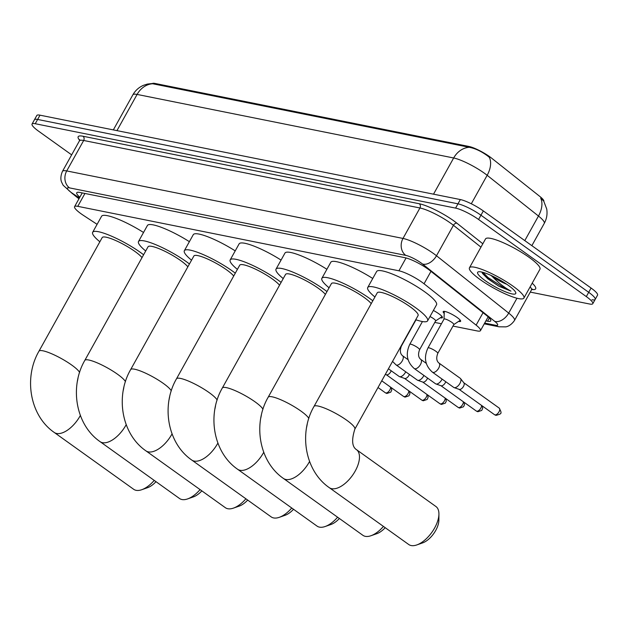 <?xml version="1.0" encoding="UTF-8"?>
<svg xmlns="http://www.w3.org/2000/svg" width="629" height="629" viewBox="0 0 629 629"><rect width="100%" height="100%" fill="white"/><g stroke="black" fill="none" stroke-linecap="round" stroke-linejoin="round"><path stroke-width="0.94" d="M433.373 310.467A9.97 1.903 29.1 0 1 438.971 313.863A9.97 1.903 29.1 0 1 442.431 317.653A9.97 1.903 29.1 0 1 440.371 317.747M444.208 313.407A9.97 1.903 29.1 0 1 443.201 311.614A9.97 1.903 29.1 0 1 448.414 312.621A9.97 1.903 29.1 0 1 457.165 317.511A9.97 1.903 29.1 0 1 460.617 321.309A9.97 1.903 29.1 0 1 458.557 321.395M452.974 326.081L477.277 330.956A18.689 3.57 -150.9 0 0 480.47 330.642A18.689 3.57 -150.9 0 0 476.122 325.13L424.048 283.789A18.689 3.57 -150.9 0 0 421.917 282.185A18.689 3.57 -150.9 0 0 398.928 270.8L77.776 206.336A18.689 3.57 -150.9 0 0 74.584 206.65A18.689 3.57 -150.9 0 0 83.492 215.425L97.094 224.333M543.865 201.319A16.818 3.208 -150.9 0 0 539.894 196.492L491.626 158.162A16.818 3.208 -150.9 0 0 489.708 156.723A16.818 3.208 -150.9 0 0 469.014 146.478L155.08 83.46A16.818 3.208 -150.9 0 0 152.281 83.633M434.781 322.425L441.432 323.762M524.79 240.608L538.471 216.038A21.803 13.987 -51.5 0 0 540.696 198.159L543.692 201.044L546.711 208.97C547.544 214.049 546.727 218.853 544.266 223.381A24.916 4.757 -150.9 0 0 538.471 216.038L487.161 175.294A21.803 13.987 -51.5 0 0 489.362 157.36L487.648 155.953C481.327 151.298 475.209 148.413 469.281 147.296L151.738 83.563L147.422 84.066L143.514 85.3C138.891 87.289 135.337 90.474 132.845 94.853L113.338 129.896M71.651 154.852L38.534 131.147A18.689 3.57 29.1 0 1 32.055 124.039L34.438 119.762A18.689 3.57 29.1 0 1 37.622 119.447L457.959 203.827A18.689 3.57 29.1 0 1 480.949 215.212L588.689 292.312A18.689 3.57 29.1 0 1 595.168 299.428L597.55 295.15A18.689 3.57 29.1 0 0 591.071 288.043L483.331 210.935A18.689 3.57 29.1 0 0 460.342 199.558L40.004 115.178A18.689 3.57 29.1 0 0 36.812 115.484L34.438 119.762A18.689 3.57 29.1 0 1 37.622 119.447L457.959 203.827A18.689 3.57 29.1 0 1 480.949 215.212L588.689 292.312A18.689 3.57 29.1 0 1 595.168 299.428A18.689 3.57 29.1 0 1 591.975 299.742M485.91 320.861L487.561 321.191A18.689 3.57 -150.9 0 0 490.754 320.876A18.689 3.57 -150.9 0 0 486.406 315.373L430.157 270.706A18.689 3.57 -150.9 0 0 428.027 269.102A18.689 3.57 -150.9 0 0 405.037 257.717L79.938 192.458A18.689 3.57 -150.9 0 0 76.746 192.773A18.689 3.57 -150.9 0 0 79.828 197.231M32.055 124.039A18.689 3.57 29.1 0 1 35.248 123.724L455.585 208.105A18.689 3.57 29.1 0 1 478.575 219.482L586.314 296.589A18.689 3.57 29.1 0 1 592.793 303.697A18.689 3.57 29.1 0 1 589.601 304.011L530.271 292.1M480.257 279.638A31.151 5.944 29.1 0 1 469.462 267.789A31.151 5.944 29.1 0 1 485.745 270.934A31.151 5.944 29.1 0 1 513.099 286.234A31.151 5.944 29.1 0 1 523.894 298.083A31.151 5.944 29.1 0 1 507.611 294.93A31.151 5.944 29.1 0 1 480.257 279.638M469.462 267.789L485.525 238.934A31.151 5.944 29.1 0 1 501.808 242.086A31.151 5.944 29.1 0 1 529.162 257.379A31.151 5.944 29.1 0 1 539.957 269.228L523.894 298.083M481.956 272.098L482.6 273.576L487.727 278.726L498.915 286.258L510.952 291.125C504.662 287.736 498.459 282.885 492.342 276.579A15.576 2.972 29.1 0 0 506.746 284.245M508.169 285.244A21.803 4.159 29.1 0 1 515.764 292.634A21.803 4.159 29.1 0 1 506.007 292.021A21.803 4.159 29.1 0 1 485.187 280.628A21.803 4.159 29.1 0 1 478.386 271.83A21.803 4.159 29.1 0 1 508.169 285.244M490.903 275.36L492.342 276.579M482.349 273.151L487.577 278.38L498.915 286.258M482.836 272.318L488.049 277.531L504.741 288.365L510.952 291.125M78.979 198.748A31.151 5.944 29.1 0 1 73.381 194.282M408.716 544.502A23.359 11.739 -54.4 0 0 411.162 545.54A23.359 11.739 -54.4 0 0 416.799 544.934A23.359 11.739 -54.4 0 0 438.924 514.019A23.359 11.739 -54.4 0 0 435.905 506.502L356.462 449.649A23.359 11.739 125.6 0 1 353.86 473.33A23.359 11.739 125.6 0 1 331.711 488.686A23.359 11.739 125.6 0 1 329.266 487.648L408.716 544.502M356.462 449.649C351.996 446.732 351.462 439.899 354.842 429.143L418.073 315.538A23.359 4.458 -150.9 0 0 409.974 306.653A23.359 4.458 -150.9 0 0 389.461 295.182A23.359 4.458 -150.9 0 0 377.251 292.815L314.02 406.42C298.578 432.956 304.876 470.83 329.266 487.648M374.923 296.998A34.265 6.542 29.1 0 1 367.721 287.516A34.265 6.542 29.1 0 1 385.64 290.983A34.265 6.542 29.1 0 1 415.722 307.801A34.265 6.542 29.1 0 1 427.602 320.845A34.265 6.542 29.1 0 1 415.745 319.721M367.721 287.516L376.645 271.484A34.265 6.542 29.1 0 1 394.556 274.952A34.265 6.542 29.1 0 1 424.646 291.77A34.265 6.542 29.1 0 1 436.518 304.813L427.602 320.845M438.924 514.019L438.877 520.214A17.132 8.609 125.6 0 1 422.649 542.882L416.799 544.934M309.57 461.482A23.359 11.739 125.6 0 1 285.865 479.479A23.359 11.739 125.6 0 1 283.427 478.441L362.87 535.295A23.359 11.739 -54.4 0 0 365.315 536.34A23.359 11.739 -54.4 0 0 370.961 535.727A23.359 11.739 -54.4 0 0 383.438 526.41M371.228 303.626A23.359 4.458 -150.9 0 0 364.128 297.446A23.359 4.458 -150.9 0 0 343.623 285.975A23.359 4.458 -150.9 0 0 331.404 283.616L268.174 397.214C252.732 423.757 259.03 461.623 283.427 478.441M329.077 287.791A34.265 6.542 29.1 0 1 321.875 278.309A34.265 6.542 29.1 0 1 339.794 281.776A34.265 6.542 29.1 0 1 369.876 298.602A34.265 6.542 29.1 0 1 372.816 300.78M321.875 278.309L330.799 262.277A34.265 6.542 29.1 0 1 372.745 278.49M385.215 527.684A17.132 8.609 125.6 0 1 376.81 533.683L370.961 535.727M263.732 452.282A23.359 11.739 125.6 0 1 240.026 470.28A23.359 11.739 125.6 0 1 237.581 469.242L317.032 526.096A23.359 11.739 -54.4 0 0 319.469 527.133A23.359 11.739 -54.4 0 0 325.114 526.528A23.359 11.739 -54.4 0 0 337.6 517.211M325.39 294.419A23.359 4.458 -150.9 0 0 318.29 288.247A23.359 4.458 -150.9 0 0 297.776 276.776A23.359 4.458 -150.9 0 0 285.558 274.409L222.328 388.014C206.894 414.55 213.184 452.424 237.581 469.242M283.239 278.592A34.265 6.542 29.1 0 1 276.037 269.11A34.265 6.542 29.1 0 1 293.947 272.577A34.265 6.542 29.1 0 1 324.037 289.395A34.265 6.542 29.1 0 1 326.97 291.573M276.037 269.11L284.961 253.078A34.265 6.542 29.1 0 1 326.899 269.283M339.377 518.485A17.132 8.609 125.6 0 1 330.964 524.484L325.114 526.528M217.886 443.075A23.359 11.739 125.6 0 1 194.18 461.073A23.359 11.739 125.6 0 1 191.743 460.035L271.185 516.896A23.359 11.739 -54.4 0 0 273.631 517.934A23.359 11.739 -54.4 0 0 279.276 517.329A23.359 11.739 -54.4 0 0 291.754 508.004M279.543 285.22A23.359 4.458 -150.9 0 0 272.443 279.04A23.359 4.458 -150.9 0 0 251.93 267.569A23.359 4.458 -150.9 0 0 239.72 265.21L176.49 378.807C161.048 405.351 167.345 443.225 191.743 460.035M237.392 269.385A34.265 6.542 29.1 0 1 230.19 259.903A34.265 6.542 29.1 0 1 248.109 263.37A34.265 6.542 29.1 0 1 278.191 280.196A34.265 6.542 29.1 0 1 281.132 282.374M230.19 259.903L239.114 243.879A34.265 6.542 29.1 0 1 281.061 260.084M293.531 509.278A17.132 8.609 125.6 0 1 285.126 515.277L279.276 517.329M172.047 433.876A23.359 11.739 125.6 0 1 148.342 451.874A23.359 11.739 125.6 0 1 145.897 450.836L225.347 507.689A23.359 11.739 -54.4 0 0 227.784 508.727A23.359 11.739 -54.4 0 0 233.43 508.122A23.359 11.739 -54.4 0 0 245.908 498.805M233.705 276.013A23.359 4.458 -150.9 0 0 226.605 269.841A23.359 4.458 -150.9 0 0 206.092 258.37A23.359 4.458 -150.9 0 0 193.874 256.003L130.643 369.608C115.209 396.144 121.499 434.018 145.897 450.836M191.546 260.186A34.265 6.542 29.1 0 1 184.352 250.704A34.265 6.542 29.1 0 1 202.263 254.171A34.265 6.542 29.1 0 1 232.353 270.997A34.265 6.542 29.1 0 1 235.285 273.175M184.352 250.704L193.276 234.672A34.265 6.542 29.1 0 1 235.215 250.877M247.684 500.079A17.132 8.609 125.6 0 1 239.279 506.078L233.43 508.122M126.201 424.669A23.359 11.739 125.6 0 1 102.496 442.674A23.359 11.739 125.6 0 1 100.05 441.629L179.501 498.49A23.359 11.739 -54.4 0 0 181.946 499.528A23.359 11.739 -54.4 0 0 187.591 498.923A23.359 11.739 -54.4 0 0 200.069 489.606M187.859 266.814A23.359 4.458 -150.9 0 0 180.759 260.634A23.359 4.458 -150.9 0 0 160.246 249.163A23.359 4.458 -150.9 0 0 148.035 246.804L84.805 360.401C69.363 386.945 75.661 424.819 100.05 441.629M145.708 250.979A34.265 6.542 29.1 0 1 138.506 241.505A34.265 6.542 29.1 0 1 156.424 244.964A34.265 6.542 29.1 0 1 186.506 261.79A34.265 6.542 29.1 0 1 189.447 263.968M138.506 241.505L147.43 225.473A34.265 6.542 29.1 0 1 189.376 241.678M201.846 490.872A17.132 8.609 125.6 0 1 193.433 496.871L187.591 498.923M80.363 415.47A23.359 11.739 125.6 0 1 56.657 433.467A23.359 11.739 125.6 0 1 54.212 432.43L133.662 489.283A23.359 11.739 -54.4 0 0 136.1 490.321A23.359 11.739 -54.4 0 0 141.745 489.716A23.359 11.739 -54.4 0 0 154.223 480.399M142.02 257.607A23.359 4.458 -150.9 0 0 134.921 251.435A23.359 4.458 -150.9 0 0 114.407 239.963A23.359 4.458 -150.9 0 0 102.189 237.597L38.959 351.202C23.525 377.738 29.815 415.612 54.212 432.43M99.862 241.78A34.265 6.542 29.1 0 1 92.667 232.298A34.265 6.542 29.1 0 1 110.578 235.765A34.265 6.542 29.1 0 1 140.668 252.591A34.265 6.542 29.1 0 1 143.601 254.769M92.667 232.298L101.583 216.266A34.265 6.542 29.1 0 1 143.53 232.478M156 481.672A17.132 8.609 125.6 0 1 147.595 487.672L141.745 489.716M453.761 324.611A5.606 1.069 -150.9 0 0 453.831 324.533A5.606 1.069 -150.9 0 0 451.889 322.394A5.606 1.069 -150.9 0 0 446.967 319.642A5.606 1.069 -150.9 0 0 444.035 319.076A5.606 1.069 -150.9 0 0 444.011 319.178M438.948 363.051L460.231 378.288A5.606 2.815 125.6 0 1 460.53 378.572A5.606 2.815 125.6 0 1 459.925 383.438A5.606 2.815 125.6 0 1 454.295 387.653A5.606 2.815 125.6 0 1 454.075 387.598A5.606 2.815 125.6 0 1 453.706 387.409L432.422 372.171C425.039 365.567 423.561 357.484 427.979 347.931A5.606 1.069 -150.9 0 1 428.758 347.806A5.606 1.069 -150.9 0 1 435.834 351.249A5.606 1.069 -150.9 0 1 437.776 353.388C436.101 357.822 436.495 361.046 438.948 363.051A5.606 2.815 125.6 0 1 438.327 368.736A5.606 2.815 125.6 0 1 433.011 372.423A5.606 2.815 125.6 0 1 432.831 372.376A5.606 2.815 125.6 0 1 432.422 372.171M463.707 382.691A4.049 2.036 125.6 0 1 463.927 382.896A4.049 2.036 125.6 0 1 463.487 386.41A4.049 2.036 125.6 0 1 459.422 389.453A4.049 2.036 125.6 0 1 459.264 389.414L454.075 387.598M435.567 320.955A5.606 1.069 -150.9 0 0 435.645 320.876A5.606 1.069 -150.9 0 0 433.696 318.746A5.606 1.069 -150.9 0 0 429.992 316.552M442.093 379.09A5.606 2.815 125.6 0 1 441.739 379.79A5.606 2.815 125.6 0 1 436.101 384.005A5.606 2.815 125.6 0 1 435.881 383.942A5.606 2.815 125.6 0 1 435.52 383.753L414.228 368.523C406.853 361.919 405.367 353.836 409.786 344.283A5.606 1.069 -150.9 0 1 410.564 344.157A5.606 1.069 -150.9 0 1 417.64 347.601A5.606 1.069 -150.9 0 1 419.582 349.732C417.915 354.174 418.301 357.398 420.754 359.403A5.606 2.815 125.6 0 1 420.133 365.087A5.606 2.815 125.6 0 1 414.818 368.775A5.606 2.815 125.6 0 1 414.637 368.728A5.606 2.815 125.6 0 1 414.228 368.523M445.764 381.724A4.049 2.036 125.6 0 1 445.293 382.754A4.049 2.036 125.6 0 1 441.228 385.805A4.049 2.036 125.6 0 1 441.071 385.758L435.881 383.942M423.899 375.442A5.606 2.815 125.6 0 1 423.545 376.134A5.606 2.815 125.6 0 1 417.908 380.348A5.606 2.815 125.6 0 1 417.695 380.293A5.606 2.815 125.6 0 1 417.326 380.105L396.042 364.867L392.543 361.408M427.571 378.068A4.049 2.036 125.6 0 1 427.099 379.106A4.049 2.036 125.6 0 1 423.034 382.149A4.049 2.036 125.6 0 1 422.877 382.11L417.695 380.293M405.705 371.786A5.606 2.815 125.6 0 1 405.351 372.486A5.606 2.815 125.6 0 1 399.714 376.7A5.606 2.815 125.6 0 1 399.501 376.637A5.606 2.815 125.6 0 1 399.132 376.449L388.431 368.791M409.385 374.42A4.049 2.036 125.6 0 1 408.905 375.45A4.049 2.036 125.6 0 1 404.84 378.501A4.049 2.036 125.6 0 1 404.683 378.454L399.501 376.637M391.191 370.764A4.049 2.036 125.6 0 1 390.719 371.802A4.049 2.036 125.6 0 1 386.646 374.845A4.049 2.036 125.6 0 1 386.489 374.805L385.318 374.389M430.975 271.351L424.048 283.789M155.08 83.46L154.671 84.192M469.014 146.478L468.613 147.194M406.075 257.961L398.928 270.8M483.041 312.699L476.122 325.13M84.939 193.465L77.776 206.336M471.302 203.78L487.161 175.294A24.916 4.757 -150.9 0 0 484.314 173.156A24.916 4.757 -150.9 0 0 453.666 157.981A21.803 18.383 -78.6 0 1 469.281 147.296M152.721 83.751A21.803 18.383 101.4 0 0 137.098 94.429A24.916 4.757 -150.9 0 0 132.845 94.853M433.523 194.172L453.666 157.981L137.098 94.429L116.955 130.62M40.004 115.178L35.248 123.724M460.342 199.558L455.585 208.105M483.331 210.935L478.575 219.482M591.071 288.043L586.314 296.589M484.668 323.094L495.534 325.272A12.462 2.374 -150.9 0 0 494.764 321.395L422.554 264.046A12.462 2.374 -150.9 0 0 421.131 262.977A12.462 2.374 -150.9 0 0 405.799 255.39L69.536 187.89A12.462 2.374 -150.9 0 0 71.73 192.836A12.462 2.374 -150.9 0 0 73.349 193.944L79.435 197.938M73.349 193.944A12.462 4.34 -56.8 0 1 72.469 193.685L63.167 185.28L61.626 182.19C61.862 182.607 59.33 178.526 62.468 171.355A24.916 4.757 29.1 0 1 66.721 170.931L402.992 238.438A24.916 4.757 29.1 0 1 433.648 253.613A24.916 4.757 29.1 0 1 436.487 255.751L453.438 225.292A24.916 4.757 -150.9 0 0 450.6 223.153A24.916 4.757 -150.9 0 0 419.944 207.979L83.673 140.479A24.916 4.757 -150.9 0 0 79.419 140.896L79.639 139.638L80.095 140.377M79.647 140.283A28.038 5.346 29.1 0 1 82.973 136.234L419.244 203.741A3.114 2.626 -78.6 0 1 419.944 207.979L402.992 238.438A12.462 10.504 101.4 0 0 405.799 255.39M419.244 203.741A28.038 5.346 29.1 0 1 453.729 220.81A28.038 5.346 29.1 0 1 456.929 223.216L482.82 243.777M532.197 283.176A28.038 5.346 29.1 0 1 531.851 289.466M422.554 264.046A12.462 7.988 -51.5 0 0 436.487 255.751L508.704 313.093L516.967 298.24M494.764 321.395A12.462 7.988 -51.5 0 0 508.704 313.093A24.916 4.757 29.1 0 1 514.498 320.436L531.45 289.977A24.916 4.757 -150.9 0 0 530.168 286.816M480.957 247.142L453.438 225.292A3.114 1.997 128.5 0 1 456.929 223.216M69.536 187.89A12.462 10.504 101.4 0 1 66.721 170.931L83.673 140.479A3.114 2.626 -78.6 0 0 82.973 136.234M495.534 325.272A12.462 10.504 101.4 0 0 499.033 326.805L505.677 326.876C505.181 326.899 510.017 326.923 514.498 320.436M489.338 317.999L487.561 321.191M354.842 429.143A23.359 4.458 -150.9 0 0 346.744 420.251A23.359 4.458 -150.9 0 0 318.007 406.027A23.359 4.458 -150.9 0 0 314.02 406.42M308.815 418.434A23.359 4.458 -150.9 0 0 300.898 411.051A23.359 4.458 -150.9 0 0 272.16 396.82A23.359 4.458 -150.9 0 0 268.174 397.214M262.969 409.235A23.359 4.458 -150.9 0 0 255.059 401.845A23.359 4.458 -150.9 0 0 226.322 387.621A23.359 4.458 -150.9 0 0 222.328 388.014M217.123 400.028A23.359 4.458 -150.9 0 0 209.213 392.645A23.359 4.458 -150.9 0 0 180.476 378.414A23.359 4.458 -150.9 0 0 176.49 378.807M171.285 390.829A23.359 4.458 -150.9 0 0 163.375 383.438A23.359 4.458 -150.9 0 0 134.637 369.215A23.359 4.458 -150.9 0 0 130.643 369.608M125.438 381.622A23.359 4.458 -150.9 0 0 117.529 374.239A23.359 4.458 -150.9 0 0 88.791 360.016A23.359 4.458 -150.9 0 0 84.805 360.401M79.6 372.423A23.359 4.458 -150.9 0 0 71.69 365.032A23.359 4.458 -150.9 0 0 42.953 350.809A23.359 4.458 -150.9 0 0 38.959 351.202M494.512 414.692L496.077 415.368C501.777 413.717 502.186 413.764 499.229 408.111A4.049 2.036 125.6 0 1 498.781 412.215A4.049 2.036 125.6 0 1 494.937 414.873A4.049 2.036 125.6 0 1 494.512 414.692L459.115 389.359M496.077 415.368A4.049 3.412 -78.6 0 1 494.937 414.873M481.539 405.406A4.049 2.036 125.6 0 1 479.998 409.361A4.049 2.036 125.6 0 1 476.743 411.224A4.049 2.036 125.6 0 1 476.318 411.044L440.921 385.711M482.309 405.964L482.679 408.378L481.728 410.415L477.883 411.72A4.049 3.412 -78.6 0 1 476.743 411.224M463.345 401.758A4.049 2.036 125.6 0 1 461.812 405.713A4.049 2.036 125.6 0 1 458.549 407.568A4.049 2.036 125.6 0 1 458.132 407.388L422.727 382.055M464.116 402.308L464.485 404.73L463.534 406.759L459.689 408.064A4.049 3.412 -78.6 0 1 458.549 407.568M416.013 319.807L401.388 346.084C399.722 350.518 400.107 353.742 402.568 355.747A5.606 2.815 125.6 0 1 401.939 361.431A5.606 2.815 125.6 0 1 396.624 365.119A5.606 2.815 125.6 0 1 396.443 365.072A5.606 2.815 125.6 0 1 396.042 364.867M401.388 346.084A5.606 1.069 -150.9 0 0 401.31 345.659M445.151 398.102A4.049 2.036 125.6 0 1 443.618 402.065A4.049 2.036 125.6 0 1 440.363 403.92A4.049 2.036 125.6 0 1 439.938 403.739L404.541 378.406M445.93 398.66L446.291 401.074L445.34 403.11L441.495 404.416A4.049 3.412 -78.6 0 1 440.363 403.92M426.957 394.454A4.049 2.036 125.6 0 1 425.424 398.409A4.049 2.036 125.6 0 1 422.169 400.264A4.049 2.036 125.6 0 1 421.744 400.083L386.348 374.75M427.736 395.004L428.097 397.426L427.154 399.454L423.301 400.759A4.049 3.412 -78.6 0 1 422.169 400.264M408.764 390.798A4.049 2.036 125.6 0 1 407.23 394.76A4.049 2.036 125.6 0 1 403.975 396.616A4.049 2.036 125.6 0 1 403.551 396.435L381.74 380.82M409.542 391.356L409.911 393.77L408.96 395.806L405.107 397.111A4.049 3.412 -78.6 0 1 403.975 396.616M390.578 387.149A4.049 2.036 125.6 0 1 389.036 391.104A4.049 2.036 125.6 0 1 385.781 392.96A4.049 2.036 125.6 0 1 385.357 392.779L378.005 387.519M391.348 387.7L391.718 390.122L390.766 392.15L386.921 393.455A4.049 3.412 -78.6 0 1 385.781 392.96M488.151 316.843L480.47 330.642M82.226 192.914L74.584 206.65M544.266 223.381L531.859 245.664M592.793 303.697L595.168 299.428M62.468 171.355L79.419 140.896M531.45 289.977L532.401 289.128L531.536 289.136M484.251 323.833L499.033 326.805M72.469 193.685L79.309 198.166M306.637 427.185L307.196 424.394M260.791 417.978L261.357 415.187M214.953 408.779L215.511 405.988M169.107 399.572L169.673 396.781M123.268 390.373L123.827 387.582M77.422 381.166L77.98 378.375M444.011 319.123L444.286 311.355M444.035 319.076L427.979 347.931M463.927 382.896L460.53 378.572M453.808 324.58L460.271 320.247M453.831 324.533L437.776 353.388M499.229 408.111L463.832 382.778M422.436 321.545L409.786 344.283M435.614 320.924L442.077 316.599M435.645 320.876L419.582 349.732M420.754 359.403L426.25 363.334M476.318 411.044L477.883 411.72M402.568 355.747L408.064 359.686M458.132 407.388L459.689 408.064M439.938 403.739L441.495 404.416M421.744 400.083L423.301 400.759M403.551 396.435L405.107 397.111M385.357 392.779L386.921 393.455"/></g></svg>
